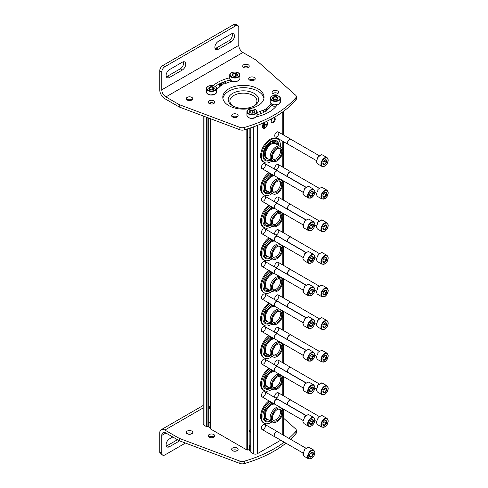 <?xml version="1.0" encoding="UTF-8"?>
<svg xmlns="http://www.w3.org/2000/svg" width="488" height="488" viewBox="0 0 488 488"><rect width="100%" height="100%" fill="white"/><g stroke="black" fill="none" stroke-linecap="round" stroke-linejoin="round"><path stroke-width="0.73" d="M220.436 83.369L220.619 83.472A0.726 0.421 0 0 0 221.644 83.472L223.736 82.265A1.092 0.628 0 0 1 224.925 82.13A1.092 0.628 0 0 1 225.596 82.71L225.596 83.485L225.596 82.71M216.989 89.316L216.611 89.316M215.696 86.736L215.696 86.76A0.726 0.421 0 0 0 215.696 86.736A0.726 0.421 0 0 0 215.482 86.437L215.306 86.333M203.185 115.985L203.185 424.035A2.904 1.677 0 0 0 204.033 425.225L206.375 426.573A0.726 0.421 0 0 0 207.077 426.683L208.919 426.268L208.913 421.98M210.334 118.663L210.334 428.562A0.726 0.421 0 0 0 210.31 428.671A0.726 0.421 0 0 0 210.523 428.97L246.824 449.93A0.726 0.421 0 0 0 247.526 450.034L249.368 449.625L249.368 445.337L249.368 449.625M250.789 127.826L250.789 451.918A0.726 0.421 0 0 0 250.765 452.028A0.726 0.421 0 0 0 250.972 452.321L253.315 453.675A2.904 1.677 0 0 0 257.42 453.675L280.771 440.194M264.685 122.305A3.63 2.098 120 0 0 262.404 126.569A3.63 2.098 120 0 0 263.154 128.228A3.63 2.098 120 0 0 266.784 126.136A3.63 2.098 120 0 0 266.784 121.939A3.63 2.098 120 0 0 265.728 121.817M273.182 122.714A2.904 1.677 -60 0 1 271.127 121.53A2.904 1.677 -60 0 1 273.182 117.974A2.904 1.677 -60 0 1 275.232 119.157A2.904 1.677 -60 0 1 273.182 122.714M263.428 201.074A2.904 1.677 -60 0 1 261.373 199.891A2.904 1.677 -60 0 1 263.428 196.335A2.904 1.677 -60 0 1 265.478 197.518A2.904 1.677 -60 0 1 263.428 201.074M263.428 233.679A2.904 1.677 -60 0 1 261.373 232.489A2.904 1.677 -60 0 1 263.428 228.933A2.904 1.677 -60 0 1 265.478 230.123A2.904 1.677 -60 0 1 263.428 233.679M263.428 266.277A2.904 1.677 -60 0 1 261.373 265.094A2.904 1.677 -60 0 1 263.428 261.537A2.904 1.677 -60 0 1 265.478 262.721A2.904 1.677 -60 0 1 263.428 266.277M263.428 298.876A2.904 1.677 -60 0 1 261.373 297.692A2.904 1.677 -60 0 1 263.428 294.136A2.904 1.677 -60 0 1 265.478 295.319A2.904 1.677 -60 0 1 263.428 298.876M263.428 331.48A2.904 1.677 -60 0 1 261.373 330.297A2.904 1.677 -60 0 1 263.428 326.74A2.904 1.677 -60 0 1 265.478 327.924A2.904 1.677 -60 0 1 263.428 331.48M263.428 364.079A2.904 1.677 -60 0 1 261.373 362.895A2.904 1.677 -60 0 1 263.428 359.339A2.904 1.677 -60 0 1 265.478 360.522A2.904 1.677 -60 0 1 263.428 364.079M263.428 396.683A2.904 1.677 -60 0 1 261.373 395.493A2.904 1.677 -60 0 1 263.428 391.937A2.904 1.677 -60 0 1 265.478 393.127A2.904 1.677 -60 0 1 263.428 396.683M263.428 429.281A2.904 1.677 -60 0 1 261.373 428.098A2.904 1.677 -60 0 1 263.428 424.542A2.904 1.677 -60 0 1 265.478 425.725A2.904 1.677 -60 0 1 263.428 429.281M263.428 168.476A2.904 1.677 -60 0 1 261.373 167.286A2.904 1.677 -60 0 1 263.428 163.73A2.904 1.677 -60 0 1 265.478 164.92A2.904 1.677 -60 0 1 263.428 168.476M276.775 169.421A2.904 1.677 -60 0 1 274.72 168.238A2.904 1.677 -60 0 1 276.775 164.682A2.904 1.677 -60 0 1 278.825 165.865A2.904 1.677 -60 0 1 276.775 169.421M276.775 202.026A2.904 1.677 -60 0 1 274.72 200.836A2.904 1.677 -60 0 1 276.775 197.28A2.904 1.677 -60 0 1 278.825 198.47A2.904 1.677 -60 0 1 276.775 202.026M276.775 234.624A2.904 1.677 -60 0 1 274.72 233.441A2.904 1.677 -60 0 1 276.775 229.885A2.904 1.677 -60 0 1 278.825 231.068A2.904 1.677 -60 0 1 276.775 234.624M276.775 267.229A2.904 1.677 -60 0 1 274.72 266.039A2.904 1.677 -60 0 1 276.775 262.483A2.904 1.677 -60 0 1 278.825 263.666A2.904 1.677 -60 0 1 276.775 267.229M276.775 299.827A2.904 1.677 -60 0 1 274.72 298.644A2.904 1.677 -60 0 1 276.775 295.087A2.904 1.677 -60 0 1 278.825 296.271A2.904 1.677 -60 0 1 276.775 299.827M276.775 332.426A2.904 1.677 -60 0 1 274.72 331.242A2.904 1.677 -60 0 1 276.775 327.686A2.904 1.677 -60 0 1 278.825 328.869A2.904 1.677 -60 0 1 276.775 332.426M276.775 365.03A2.904 1.677 -60 0 1 274.72 363.841A2.904 1.677 -60 0 1 276.775 360.284A2.904 1.677 -60 0 1 278.825 361.474A2.904 1.677 -60 0 1 276.775 365.03M276.775 397.629A2.904 1.677 -60 0 1 274.72 396.445A2.904 1.677 -60 0 1 276.775 392.889A2.904 1.677 -60 0 1 278.825 394.072A2.904 1.677 -60 0 1 276.775 397.629M276.775 136.823A2.904 1.677 -60 0 1 274.72 135.633A2.904 1.677 -60 0 1 276.775 132.077A2.904 1.677 -60 0 1 278.825 133.267A2.904 1.677 -60 0 1 276.775 136.823M272.511 105.554L272.511 104.963A0.726 0.421 0 0 0 272.304 105.255A0.726 0.421 0 0 0 272.511 105.554L273.542 106.146A0.726 0.421 0 0 0 274.567 106.146L274.744 106.042A2.647 1.531 0 0 0 276.428 105.927M272.511 104.963L272.694 105.658M272.633 104.554A2.647 1.531 0 0 0 272.694 104.859M254.163 93.385A15.213 8.784 180 0 1 254.163 105.811A15.213 8.784 180 0 1 232.648 105.811A15.213 8.784 180 0 1 232.654 93.385A15.213 8.784 180 0 1 254.163 93.385M233.282 106.152A13.524 7.808 180 0 1 229.885 100.973A13.524 7.808 180 0 1 238.229 93.763A13.524 7.808 180 0 1 252.973 95.453A13.524 7.808 180 0 1 256.932 100.973A13.524 7.808 180 0 1 253.534 106.152M272.975 118.102A2.355 1.36 -60 0 1 273.969 118.078A2.355 1.36 -60 0 1 274.329 119.969A2.355 1.36 -60 0 1 272.792 122.043A2.355 1.36 -60 0 1 271.615 122.159A2.355 1.36 -60 0 1 271.139 121.286M263.325 127.337L263.325 124.727M263.117 124.611L263.532 124.611M264.148 127.453L264.148 123.665M263.941 123.543L264.35 123.543M267.021 124.019L265.069 124.91L264.868 122.775L264.868 127.514L265.069 125.142L267.021 124.019M265.069 124.672L267.021 123.781M265.069 122.653L264.661 122.653L264.868 127.514M263.05 128.167A3.63 2.098 120 0 0 266.576 126.014A3.63 2.098 120 0 0 266.68 121.89M274.836 150.853A6.24 3.605 -60 0 1 272.963 154.092M279.081 148.254A6.24 3.605 -60 0 1 279.179 148.309A6.24 3.605 -60 0 1 280.136 153.311A6.24 3.605 -60 0 1 276.055 158.814A6.24 3.605 -60 0 1 272.932 159.125A6.24 3.605 -60 0 1 272.841 159.064M271.944 161.064A13.432 7.753 -60 0 1 270.925 161.717A13.432 7.753 -60 0 1 264.209 162.382L263.386 161.906A13.432 7.753 -60 0 1 263.386 146.4A13.432 7.753 -60 0 1 276.818 138.647L277.635 139.123A13.432 7.753 -60 0 1 280.362 146.479M264.209 162.382A13.432 7.753 -60 0 1 264.209 146.876A13.432 7.753 -60 0 1 277.635 139.123M270.517 160.241A11.346 6.551 -60 0 1 267.479 161.107A11.346 6.551 -60 0 1 265.246 147.474A11.346 6.551 -60 0 1 278.172 142.594L278.965 145.668M269.791 159.82A10.431 6.021 -60 0 1 264.258 158.252C261.043 153.58 268.43 140.782 274.085 141.233A10.431 6.021 -60 0 1 278.209 145.235M268.302 158.96A9.004 5.197 -60 0 1 266.424 148.151A9.004 5.197 -60 0 1 276.72 144.375M273.902 161.577L272.719 161.339A8.424 4.862 -60 0 1 271.846 161.01L267.125 158.283A8.424 4.862 -60 0 1 267.125 148.559A8.424 4.862 -60 0 1 275.543 143.698L280.264 146.424A8.424 4.862 -60 0 1 280.99 147.016L281.789 147.919A8.034 4.636 -60 0 1 282.101 154.489A8.034 4.636 -60 0 1 277.08 160.863A8.034 4.636 -60 0 1 273.902 161.577A8.034 4.636 -60 0 1 273.066 151.988A8.034 4.636 -60 0 1 281.789 147.919M271.846 161.01A8.424 4.862 -60 0 1 271.846 151.286A8.424 4.862 -60 0 1 280.264 146.424M277.08 159.722A6.631 3.831 -60 0 1 273.201 159.582A6.631 3.831 -60 0 1 273.768 152.39A6.631 3.831 -60 0 1 279.709 148.303A6.631 3.831 -60 0 1 281.564 153.305A6.631 3.831 -60 0 1 277.08 159.722M274.836 183.451A6.24 3.605 -60 0 1 272.963 186.691M279.081 180.859A6.24 3.605 -60 0 1 279.179 180.908A6.24 3.605 -60 0 1 280.136 185.91A6.24 3.605 -60 0 1 276.055 191.412A6.24 3.605 -60 0 1 272.932 191.723A6.24 3.605 -60 0 1 272.841 191.662M271.944 193.663A13.432 7.753 -60 0 1 270.925 194.316A13.432 7.753 -60 0 1 264.209 194.98L263.386 194.511A13.432 7.753 -60 0 1 261.123 184.482A13.432 7.753 -60 0 1 268.961 172.648M264.209 194.98A13.432 7.753 -60 0 1 261.946 184.958A13.432 7.753 -60 0 1 269.779 173.124M270.517 192.839A11.346 6.551 -60 0 1 267.479 193.712A11.346 6.551 -60 0 1 263.124 185.666A11.346 6.551 -60 0 1 271.188 173.935M269.791 192.424A10.431 6.021 -60 0 1 264.258 190.851L264.99 181.871L271.92 174.356M268.302 191.564A9.004 5.197 -60 0 1 265.069 183.842A9.004 5.197 -60 0 1 273.31 175.161M273.902 194.175A8.034 4.636 -60 0 1 273.066 184.592A8.034 4.636 -60 0 1 281.789 180.517A8.034 4.636 -60 0 1 282.101 187.087A8.034 4.636 -60 0 1 277.08 193.468A8.034 4.636 -60 0 1 273.902 194.175L272.719 193.937A8.424 4.862 -60 0 1 271.846 193.608L267.125 190.881A8.424 4.862 -60 0 1 266.765 181.817A8.424 4.862 -60 0 1 274.732 175.979M271.846 193.608A8.424 4.862 -60 0 1 271.596 184.33A8.424 4.862 -60 0 1 279.728 178.785M280.746 179.37A8.424 4.862 -60 0 1 280.99 179.614L281.789 180.517M277.08 192.327A6.631 3.831 -60 0 1 273.201 192.187A6.631 3.831 -60 0 1 273.768 184.995A6.631 3.831 -60 0 1 279.709 180.908A6.631 3.831 -60 0 1 281.564 185.91A6.631 3.831 -60 0 1 277.08 192.327M274.836 216.056A6.24 3.605 -60 0 1 272.963 219.295M279.081 213.457A6.24 3.605 -60 0 1 279.179 213.512A6.24 3.605 -60 0 1 280.136 218.514A6.24 3.605 -60 0 1 276.055 224.016A6.24 3.605 -60 0 1 272.932 224.321A6.24 3.605 -60 0 1 272.841 224.266M271.944 226.267A13.432 7.753 -60 0 1 270.925 226.92A13.432 7.753 -60 0 1 264.209 227.585L263.386 227.109A13.432 7.753 -60 0 1 261.123 217.081A13.432 7.753 -60 0 1 268.961 205.253M264.209 227.585A13.432 7.753 -60 0 1 261.946 217.556A13.432 7.753 -60 0 1 269.779 205.729M270.517 225.444A11.346 6.551 -60 0 1 267.479 226.31A11.346 6.551 -60 0 1 263.124 218.27A11.346 6.551 -60 0 1 271.188 206.54M269.791 225.023A10.431 6.021 -60 0 1 264.258 223.455L264.99 214.47L271.92 206.961M268.302 224.163A9.004 5.197 -60 0 1 265.069 216.44A9.004 5.197 -60 0 1 273.31 207.76M273.902 226.78A8.034 4.636 -60 0 1 273.066 217.191A8.034 4.636 -60 0 1 281.789 213.122A8.034 4.636 -60 0 1 282.101 219.685A8.034 4.636 -60 0 1 277.08 226.066A8.034 4.636 -60 0 1 273.902 226.78L272.719 226.536A8.424 4.862 -60 0 1 271.846 226.212L267.125 223.486A8.424 4.862 -60 0 1 266.765 214.421A8.424 4.862 -60 0 1 274.732 208.583M271.846 226.212A8.424 4.862 -60 0 1 271.596 216.934A8.424 4.862 -60 0 1 279.728 211.383M280.746 211.969A8.424 4.862 -60 0 1 280.99 212.219L281.789 213.122M277.08 224.925A6.631 3.831 -60 0 1 273.201 224.785A6.631 3.831 -60 0 1 273.768 217.593A6.631 3.831 -60 0 1 279.709 213.506A6.631 3.831 -60 0 1 281.564 218.508A6.631 3.831 -60 0 1 277.08 224.925M274.836 248.654A6.24 3.605 -60 0 1 272.963 251.893M279.081 246.056A6.24 3.605 -60 0 1 279.179 246.111A6.24 3.605 -60 0 1 280.136 251.113A6.24 3.605 -60 0 1 276.055 256.615A6.24 3.605 -60 0 1 272.932 256.926A6.24 3.605 -60 0 1 272.841 256.865M271.944 258.866A13.432 7.753 -60 0 1 270.925 259.518A13.432 7.753 -60 0 1 264.209 260.183L263.386 259.714A13.432 7.753 -60 0 1 261.123 249.685A13.432 7.753 -60 0 1 268.961 237.851M264.209 260.183A13.432 7.753 -60 0 1 261.946 250.155A13.432 7.753 -60 0 1 269.779 238.327M270.517 258.042A11.346 6.551 -60 0 1 267.479 258.914A11.346 6.551 -60 0 1 263.124 250.869A11.346 6.551 -60 0 1 271.188 239.138M269.791 257.621A10.431 6.021 -60 0 1 264.258 256.054L264.99 247.068L271.92 239.559M268.302 256.767A9.004 5.197 -60 0 1 265.069 249.045A9.004 5.197 -60 0 1 273.31 240.364M273.902 259.378A8.034 4.636 -60 0 1 273.066 249.795A8.034 4.636 -60 0 1 281.789 245.72A8.034 4.636 -60 0 1 282.101 252.29A8.034 4.636 -60 0 1 277.08 258.671A8.034 4.636 -60 0 1 273.902 259.378L272.719 259.14A8.424 4.862 -60 0 1 271.846 258.811L267.125 256.084A8.424 4.862 -60 0 1 266.765 247.019A8.424 4.862 -60 0 1 274.732 241.182M271.846 258.811A8.424 4.862 -60 0 1 271.596 249.533A8.424 4.862 -60 0 1 279.728 243.988M280.746 244.573A8.424 4.862 -60 0 1 280.99 244.817L281.789 245.72M277.08 257.524A6.631 3.831 -60 0 1 273.201 257.389A6.631 3.831 -60 0 1 273.768 250.198A6.631 3.831 -60 0 1 279.709 246.111A6.631 3.831 -60 0 1 281.564 251.106A6.631 3.831 -60 0 1 277.08 257.524M274.836 281.253A6.24 3.605 -60 0 1 272.963 284.492M279.081 278.66A6.24 3.605 -60 0 1 279.179 278.715A6.24 3.605 -60 0 1 280.136 283.717A6.24 3.605 -60 0 1 276.055 289.219A6.24 3.605 -60 0 1 272.932 289.524A6.24 3.605 -60 0 1 272.841 289.469M271.944 291.464A13.432 7.753 -60 0 1 270.925 292.123A13.432 7.753 -60 0 1 264.209 292.788L263.386 292.312A13.432 7.753 -60 0 1 261.123 282.284A13.432 7.753 -60 0 1 268.961 270.456M264.209 292.788A13.432 7.753 -60 0 1 261.946 282.759A13.432 7.753 -60 0 1 269.779 270.925M270.517 290.647A11.346 6.551 -60 0 1 267.479 291.513A11.346 6.551 -60 0 1 263.124 283.473A11.346 6.551 -60 0 1 271.188 271.743M269.791 290.226A10.431 6.021 -60 0 1 264.258 288.652L264.99 279.673L271.92 272.164M268.302 289.366A9.004 5.197 -60 0 1 265.069 281.643A9.004 5.197 -60 0 1 273.31 272.963M273.902 291.983A8.034 4.636 -60 0 1 273.066 282.393A8.034 4.636 -60 0 1 281.789 278.319A8.034 4.636 -60 0 1 282.101 284.888A8.034 4.636 -60 0 1 277.08 291.269A8.034 4.636 -60 0 1 273.902 291.983L272.719 291.739A8.424 4.862 -60 0 1 271.846 291.409L267.125 288.683A8.424 4.862 -60 0 1 266.765 279.624A8.424 4.862 -60 0 1 274.732 273.786M271.846 291.409A8.424 4.862 -60 0 1 271.596 282.131A8.424 4.862 -60 0 1 279.728 276.586M280.746 277.172A8.424 4.862 -60 0 1 280.99 277.416L281.789 278.319M277.08 290.128A6.631 3.831 -60 0 1 273.201 289.988A6.631 3.831 -60 0 1 273.768 282.796A6.631 3.831 -60 0 1 279.709 278.709A6.631 3.831 -60 0 1 281.564 283.711A6.631 3.831 -60 0 1 277.08 290.128M274.836 313.857A6.24 3.605 -60 0 1 272.963 317.096M279.081 311.259A6.24 3.605 -60 0 1 279.179 311.314A6.24 3.605 -60 0 1 280.136 316.315A6.24 3.605 -60 0 1 276.055 321.818A6.24 3.605 -60 0 1 272.932 322.129A6.24 3.605 -60 0 1 272.841 322.068M271.944 324.069A13.432 7.753 -60 0 1 270.925 324.721A13.432 7.753 -60 0 1 264.209 325.386L263.386 324.91A13.432 7.753 -60 0 1 261.123 314.888A13.432 7.753 -60 0 1 268.961 303.054M264.209 325.386A13.432 7.753 -60 0 1 261.946 315.358A13.432 7.753 -60 0 1 269.779 303.53M270.517 323.245A11.346 6.551 -60 0 1 267.479 324.111A11.346 6.551 -60 0 1 263.124 316.071A11.346 6.551 -60 0 1 271.188 304.341M269.791 322.824A10.431 6.021 -60 0 1 264.258 321.256L264.99 312.271L271.92 304.762M268.302 321.97A9.004 5.197 -60 0 1 265.069 314.248A9.004 5.197 -60 0 1 273.31 305.567M273.902 324.581A8.034 4.636 -60 0 1 273.066 314.992A8.034 4.636 -60 0 1 281.789 310.923A8.034 4.636 -60 0 1 282.101 317.493A8.034 4.636 -60 0 1 277.08 323.873A8.034 4.636 -60 0 1 273.902 324.581L272.719 324.343A8.424 4.862 -60 0 1 271.846 324.014L267.125 321.287A8.424 4.862 -60 0 1 266.765 312.222A8.424 4.862 -60 0 1 274.732 306.385M271.846 324.014A8.424 4.862 -60 0 1 271.596 314.736A8.424 4.862 -60 0 1 279.728 309.185M280.746 309.776A8.424 4.862 -60 0 1 280.99 310.02L281.789 310.923M277.08 322.727A6.631 3.831 -60 0 1 273.201 322.592A6.631 3.831 -60 0 1 273.768 315.4A6.631 3.831 -60 0 1 279.709 311.307A6.631 3.831 -60 0 1 281.564 316.309A6.631 3.831 -60 0 1 277.08 322.727M274.836 346.456A6.24 3.605 -60 0 1 272.963 349.695M279.081 343.863A6.24 3.605 -60 0 1 279.179 343.912A6.24 3.605 -60 0 1 280.136 348.92A6.24 3.605 -60 0 1 276.055 354.416A6.24 3.605 -60 0 1 272.932 354.727A6.24 3.605 -60 0 1 272.841 354.672M271.944 356.667A13.432 7.753 -60 0 1 270.925 357.326A13.432 7.753 -60 0 1 264.209 357.991L263.386 357.515A13.432 7.753 -60 0 1 261.123 347.486A13.432 7.753 -60 0 1 268.961 335.652M264.209 357.991A13.432 7.753 -60 0 1 261.946 347.962A13.432 7.753 -60 0 1 269.779 336.128M270.517 355.844A11.346 6.551 -60 0 1 267.479 356.716A11.346 6.551 -60 0 1 263.124 348.67A11.346 6.551 -60 0 1 271.188 336.94M269.791 355.429A10.431 6.021 -60 0 1 264.258 353.855L264.99 344.876L271.92 337.367M268.302 354.569A9.004 5.197 -60 0 1 265.069 346.846A9.004 5.197 -60 0 1 273.31 338.166M273.902 357.185A8.034 4.636 -60 0 1 273.066 347.596A8.034 4.636 -60 0 1 281.789 343.522A8.034 4.636 -60 0 1 282.101 350.091A8.034 4.636 -60 0 1 277.08 356.472A8.034 4.636 -60 0 1 273.902 357.185L272.719 356.941A8.424 4.862 -60 0 1 271.846 356.612L267.125 353.885A8.424 4.862 -60 0 1 266.765 344.821A8.424 4.862 -60 0 1 274.732 338.983M271.846 356.612A8.424 4.862 -60 0 1 271.596 347.334A8.424 4.862 -60 0 1 279.728 341.789M280.746 342.375A8.424 4.862 -60 0 1 280.99 342.619L281.789 343.522M277.08 355.331A6.631 3.831 -60 0 1 273.201 355.191A6.631 3.831 -60 0 1 273.768 347.999A6.631 3.831 -60 0 1 279.709 343.912A6.631 3.831 -60 0 1 281.564 348.914A6.631 3.831 -60 0 1 277.08 355.331M274.836 379.06A6.24 3.605 -60 0 1 272.963 382.299M279.081 376.462A6.24 3.605 -60 0 1 279.179 376.516A6.24 3.605 -60 0 1 280.136 381.518A6.24 3.605 -60 0 1 276.055 387.021A6.24 3.605 -60 0 1 272.932 387.332A6.24 3.605 -60 0 1 272.841 387.271M271.944 389.272A13.432 7.753 -60 0 1 270.925 389.924A13.432 7.753 -60 0 1 264.209 390.589L263.386 390.113A13.432 7.753 -60 0 1 261.123 380.085A13.432 7.753 -60 0 1 268.961 368.257M264.209 390.589A13.432 7.753 -60 0 1 261.946 380.561A13.432 7.753 -60 0 1 269.779 368.733M270.517 388.448A11.346 6.551 -60 0 1 267.479 389.314A11.346 6.551 -60 0 1 263.124 381.274A11.346 6.551 -60 0 1 271.188 369.544M269.791 388.027A10.431 6.021 -60 0 1 264.258 386.459L264.99 377.474L271.92 369.965M268.302 387.167A9.004 5.197 -60 0 1 265.069 379.444A9.004 5.197 -60 0 1 273.31 370.764M273.902 389.784A8.034 4.636 -60 0 1 273.066 380.195A8.034 4.636 -60 0 1 281.789 376.126A8.034 4.636 -60 0 1 282.101 382.696A8.034 4.636 -60 0 1 277.08 389.07A8.034 4.636 -60 0 1 273.902 389.784L272.719 389.546A8.424 4.862 -60 0 1 271.846 389.217L267.125 386.49A8.424 4.862 -60 0 1 266.765 377.425A8.424 4.862 -60 0 1 274.732 371.588M271.846 389.217A8.424 4.862 -60 0 1 271.596 379.939A8.424 4.862 -60 0 1 279.728 374.387M280.746 374.973A8.424 4.862 -60 0 1 280.99 375.223L281.789 376.126M277.08 387.93A6.631 3.831 -60 0 1 273.201 387.789A6.631 3.831 -60 0 1 273.768 380.597A6.631 3.831 -60 0 1 279.709 376.51A6.631 3.831 -60 0 1 281.564 381.512A6.631 3.831 -60 0 1 277.08 387.93M274.836 411.659A6.24 3.605 -60 0 1 272.963 414.898M279.081 409.066A6.24 3.605 -60 0 1 279.179 409.115A6.24 3.605 -60 0 1 280.136 414.117A6.24 3.605 -60 0 1 276.055 419.619A6.24 3.605 -60 0 1 272.932 419.93A6.24 3.605 -60 0 1 272.841 419.869M271.944 421.87A13.432 7.753 -60 0 1 270.925 422.523A13.432 7.753 -60 0 1 264.209 423.188L263.386 422.718A13.432 7.753 -60 0 1 261.123 412.689A13.432 7.753 -60 0 1 268.961 400.855M264.209 423.188A13.432 7.753 -60 0 1 261.946 413.165A13.432 7.753 -60 0 1 269.779 401.331M270.517 421.046A11.346 6.551 -60 0 1 267.479 421.919A11.346 6.551 -60 0 1 263.124 413.873A11.346 6.551 -60 0 1 271.188 402.142M269.791 420.632A10.431 6.021 -60 0 1 264.258 419.058L264.99 410.079L271.92 402.563M268.302 419.772A9.004 5.197 -60 0 1 265.069 412.049A9.004 5.197 -60 0 1 273.31 403.369M273.902 422.382A8.034 4.636 -60 0 1 273.066 412.799A8.034 4.636 -60 0 1 281.789 408.724A8.034 4.636 -60 0 1 282.101 415.294A8.034 4.636 -60 0 1 277.08 421.675A8.034 4.636 -60 0 1 273.902 422.382L272.719 422.144A8.424 4.862 -60 0 1 271.846 421.815L267.125 419.088A8.424 4.862 -60 0 1 266.765 410.024A8.424 4.862 -60 0 1 274.732 404.186M271.846 421.815A8.424 4.862 -60 0 1 271.596 412.537A8.424 4.862 -60 0 1 279.728 406.992M280.746 407.578A8.424 4.862 -60 0 1 280.99 407.822L281.789 408.724M277.08 420.534A6.631 3.831 -60 0 1 273.201 420.394A6.631 3.831 -60 0 1 273.768 413.202A6.631 3.831 -60 0 1 279.709 409.115A6.631 3.831 -60 0 1 281.564 414.117A6.631 3.831 -60 0 1 277.08 420.534M322.025 166.445L317.761 163.986A5.081 2.934 -60 0 1 316.749 162.217L316.334 161.979A5.081 2.934 120 0 1 316.334 160.82L316.749 161.058A5.081 2.934 -60 0 1 318.091 157.594L317.682 157.356A5.081 2.934 120 0 1 318.548 156.276L318.963 156.508A5.081 2.934 -60 0 1 321.647 154.958L321.238 154.72A5.081 2.934 120 0 1 322.11 154.8L322.519 155.038A5.081 2.934 -60 0 1 322.849 155.184L327.106 157.642A5.081 2.934 -60 0 0 322.025 160.576A5.081 2.934 -60 0 0 322.025 166.445L325.234 165.889L327.228 163.608L328.265 160.119L327.106 157.642M326.746 161.077A2.721 1.574 -60 0 1 324.825 164.413A2.721 1.574 -60 0 1 322.897 163.303A2.721 1.574 -60 0 1 323.154 162.04A2.721 1.574 -60 0 1 325.319 159.759A2.721 1.574 -60 0 1 326.746 161.077M323.135 164.023L324.673 164.157L326.216 162.242L326.216 160.192L324.673 160.052M323.892 160.784A2.178 1.257 -60 0 1 323.263 161.943L324.032 160.619M326.216 162.242L324.032 160.985M324.673 164.157L322.916 163.144M316.334 160.82A1.934 1.116 120 0 0 316.81 160.631M321.165 155.056A1.934 1.116 120 0 0 321.238 154.72M288.414 144.442A2.904 1.677 -60 0 1 288.054 144.314A2.904 1.677 -60 0 1 288.054 140.965A2.904 1.677 -60 0 1 290.958 139.287A2.904 1.677 -60 0 1 291.244 139.537M316.627 160.729L288.176 144.302A2.83 1.635 -60 0 1 288.176 141.032A2.83 1.635 -60 0 1 291.007 139.397L319.61 155.91M322.025 199.043L317.761 196.585A5.081 2.934 -60 0 1 316.749 194.816L316.334 194.584A5.081 2.934 120 0 1 316.334 193.419L316.749 193.657A5.081 2.934 -60 0 1 318.091 190.192L317.682 189.96A5.081 2.934 120 0 1 318.548 188.874L318.963 189.112A5.081 2.934 -60 0 1 321.647 187.563L321.238 187.325A5.081 2.934 120 0 1 322.11 187.398L322.519 187.636A5.081 2.934 -60 0 1 322.849 187.782L327.106 190.241A5.081 2.934 -60 0 0 322.025 193.175A5.081 2.934 -60 0 0 322.025 199.043L325.234 198.488L327.228 196.213L328.265 192.717L327.106 190.241M326.746 193.681A2.721 1.574 -60 0 1 324.825 197.012A2.721 1.574 -60 0 1 322.897 195.901A2.721 1.574 -60 0 1 323.154 194.645A2.721 1.574 -60 0 1 325.319 192.357A2.721 1.574 -60 0 1 326.746 193.681M323.135 196.621L324.673 196.762L326.216 194.846L326.216 192.791L324.673 192.656M323.892 193.388A2.178 1.257 -60 0 1 323.263 194.541L324.032 193.224M326.216 194.846L324.032 193.584M324.673 196.762L322.916 195.743M316.334 193.419A1.934 1.116 120 0 0 316.81 193.23M321.165 187.66A1.934 1.116 120 0 0 321.238 187.325M288.414 177.04A2.904 1.677 -60 0 1 288.054 176.918A2.904 1.677 -60 0 1 288.054 173.563A2.904 1.677 -60 0 1 290.958 171.886A2.904 1.677 -60 0 1 291.244 172.136M306.427 187.441L288.176 176.906A2.83 1.635 -60 0 1 288.176 173.636A2.83 1.635 -60 0 1 291.007 172.002L319.61 188.514M322.025 231.648L317.761 229.183A5.081 2.934 -60 0 1 316.749 227.42L316.334 227.182A5.081 2.934 120 0 1 316.334 226.023L316.749 226.261A5.081 2.934 -60 0 1 318.091 222.796L317.682 222.559A5.081 2.934 120 0 1 318.548 221.473L318.963 221.711A5.081 2.934 -60 0 1 321.647 220.161L321.238 219.923A5.081 2.934 120 0 1 322.11 220.003L322.519 220.24A5.081 2.934 -60 0 1 322.849 220.387L327.106 222.845A5.081 2.934 -60 0 0 322.025 225.779A5.081 2.934 -60 0 0 322.025 231.648L325.234 231.092L327.228 228.811L328.265 225.316L327.106 222.845M326.746 226.279A2.721 1.574 -60 0 1 324.825 229.616A2.721 1.574 -60 0 1 322.897 228.506A2.721 1.574 -60 0 1 323.154 227.243A2.721 1.574 -60 0 1 325.319 224.956A2.721 1.574 -60 0 1 326.746 226.279M323.135 229.226L324.673 229.36L326.216 227.445L326.216 225.395L324.673 225.255M323.892 225.987A2.178 1.257 -60 0 1 323.263 227.146L324.032 225.822M326.216 227.445L324.032 226.182M324.673 229.36L322.916 228.347M316.334 226.023A1.934 1.116 120 0 0 316.81 225.834M321.165 220.259A1.934 1.116 120 0 0 321.238 219.923M288.414 209.639A2.904 1.677 -60 0 1 288.054 209.517A2.904 1.677 -60 0 1 288.054 206.162A2.904 1.677 -60 0 1 290.958 204.49A2.904 1.677 -60 0 1 291.244 204.734M306.427 220.039L288.176 209.504A2.83 1.635 -60 0 1 288.176 206.235A2.83 1.635 -60 0 1 291.007 204.6L319.61 221.113M322.025 264.246L317.761 261.788A5.081 2.934 -60 0 1 316.749 260.019L316.334 259.781A5.081 2.934 120 0 1 316.334 258.622L316.749 258.86A5.081 2.934 -60 0 1 318.091 255.395L317.682 255.157A5.081 2.934 120 0 1 318.548 254.077L318.963 254.315A5.081 2.934 -60 0 1 321.647 252.76L321.238 252.528A5.081 2.934 120 0 1 322.11 252.601L322.519 252.839A5.081 2.934 -60 0 1 322.849 252.985L327.106 255.444A5.081 2.934 -60 0 0 322.025 258.378A5.081 2.934 -60 0 0 322.025 264.246L325.234 263.691L327.228 261.416L328.265 257.92L327.106 255.444M326.746 258.884A2.721 1.574 -60 0 1 324.825 262.215A2.721 1.574 -60 0 1 322.897 261.104A2.721 1.574 -60 0 1 323.154 259.848A2.721 1.574 -60 0 1 325.319 257.56A2.721 1.574 -60 0 1 326.746 258.884M323.135 261.824L324.673 261.964L326.216 260.049L326.216 257.993L324.673 257.853M323.892 258.591A2.178 1.257 -60 0 1 323.263 259.744L324.032 258.426M326.216 260.049L324.032 258.786M324.673 261.964L322.916 260.946M316.334 258.622A1.934 1.116 120 0 0 316.81 258.433M321.165 252.863A1.934 1.116 120 0 0 321.238 252.528M288.414 242.243A2.904 1.677 -60 0 1 288.054 242.121A2.904 1.677 -60 0 1 288.054 238.766A2.904 1.677 -60 0 1 290.958 237.089A2.904 1.677 -60 0 1 291.244 237.339M306.427 252.644L288.176 242.109A2.83 1.635 -60 0 1 288.176 238.839A2.83 1.635 -60 0 1 291.007 237.205L319.61 253.717M322.025 296.85L317.761 294.386A5.081 2.934 -60 0 1 316.749 292.623L316.334 292.385A5.081 2.934 120 0 1 316.334 291.226L316.749 291.458A5.081 2.934 -60 0 1 318.091 287.999L317.682 287.761A5.081 2.934 120 0 1 318.548 286.676L318.963 286.913A5.081 2.934 -60 0 1 321.647 285.364L321.238 285.126A5.081 2.934 120 0 1 322.11 285.206L322.519 285.443A5.081 2.934 -60 0 1 322.849 285.584L327.106 288.048A5.081 2.934 -60 0 0 322.025 290.982A5.081 2.934 -60 0 0 322.025 296.85L325.234 296.295L327.228 294.014L328.265 290.519L327.106 288.048M326.746 291.482A2.721 1.574 -60 0 1 324.825 294.819A2.721 1.574 -60 0 1 322.897 293.709A2.721 1.574 -60 0 1 323.154 292.446A2.721 1.574 -60 0 1 325.319 290.159A2.721 1.574 -60 0 1 326.746 291.482M323.135 294.429L324.673 294.563L326.216 292.647L326.216 290.592L324.673 290.458M323.892 291.19A2.178 1.257 -60 0 1 323.263 292.342L324.032 291.025M326.216 292.647L324.032 291.385M324.673 294.563L322.916 293.55M316.334 291.226A1.934 1.116 120 0 0 316.81 291.037M321.165 285.462A1.934 1.116 120 0 0 321.238 285.126M288.414 274.842A2.904 1.677 -60 0 1 288.054 274.72A2.904 1.677 -60 0 1 288.054 271.365A2.904 1.677 -60 0 1 290.958 269.687A2.904 1.677 -60 0 1 291.244 269.937M306.427 285.242L288.176 274.707A2.83 1.635 -60 0 1 288.176 271.438A2.83 1.635 -60 0 1 291.007 269.803L319.61 286.316M322.025 329.449L317.761 326.99A5.081 2.934 -60 0 1 316.749 325.221L316.334 324.984A5.081 2.934 120 0 1 316.334 323.825L316.749 324.062A5.081 2.934 -60 0 1 318.091 320.598L317.682 320.36A5.081 2.934 120 0 1 318.548 319.28L318.963 319.518A5.081 2.934 -60 0 1 321.647 317.962L321.238 317.725A5.081 2.934 120 0 1 322.11 317.804L322.519 318.042A5.081 2.934 -60 0 1 322.849 318.188L327.106 320.647A5.081 2.934 -60 0 0 322.025 323.581A5.081 2.934 -60 0 0 322.025 329.449L325.234 328.894L327.228 326.612L328.265 323.123L327.106 320.647M326.746 324.087A2.721 1.574 -60 0 1 324.825 327.418A2.721 1.574 -60 0 1 322.897 326.307A2.721 1.574 -60 0 1 323.154 325.045A2.721 1.574 -60 0 1 325.319 322.763A2.721 1.574 -60 0 1 326.746 324.087M323.135 327.027L324.673 327.167L326.216 325.246L326.216 323.196L324.673 323.056M323.892 323.788A2.178 1.257 -60 0 1 323.263 324.947L324.032 323.623M326.216 325.246L324.032 323.989M324.673 327.167L322.916 326.149M316.334 323.825A1.934 1.116 120 0 0 316.81 323.635M321.165 318.066A1.934 1.116 120 0 0 321.238 317.725M288.414 307.446A2.904 1.677 -60 0 1 288.054 307.318A2.904 1.677 -60 0 1 288.054 303.969A2.904 1.677 -60 0 1 290.958 302.292A2.904 1.677 -60 0 1 291.244 302.542M306.427 317.847L288.176 307.312A2.83 1.635 -60 0 1 288.176 304.042A2.83 1.635 -60 0 1 291.007 302.407L319.61 318.92M322.025 362.047L317.761 359.589A5.081 2.934 -60 0 1 316.749 357.826L316.334 357.588A5.081 2.934 120 0 1 316.334 356.423L316.749 356.661A5.081 2.934 -60 0 1 318.091 353.202L317.682 352.964A5.081 2.934 120 0 1 318.548 351.879L318.963 352.116A5.081 2.934 -60 0 1 321.647 350.567L321.238 350.329A5.081 2.934 120 0 1 322.11 350.408L322.519 350.64A5.081 2.934 -60 0 1 322.849 350.787L327.106 353.245A5.081 2.934 -60 0 0 322.025 356.179A5.081 2.934 -60 0 0 322.025 362.047L325.234 361.498L327.228 359.217L328.265 355.721L327.106 353.245M326.746 356.685A2.721 1.574 -60 0 1 324.825 360.022A2.721 1.574 -60 0 1 322.897 358.906A2.721 1.574 -60 0 1 323.154 357.649A2.721 1.574 -60 0 1 325.319 355.362A2.721 1.574 -60 0 1 326.746 356.685M323.135 359.625L324.673 359.766L326.216 357.85L326.216 355.795L324.673 355.66M323.892 356.392A2.178 1.257 -60 0 1 323.263 357.545L324.032 356.228M326.216 357.85L324.032 356.588M324.673 359.766L322.916 358.747M316.334 356.423A1.934 1.116 120 0 0 316.81 356.24M321.165 350.665A1.934 1.116 120 0 0 321.238 350.329M288.414 340.045A2.904 1.677 -60 0 1 288.054 339.923A2.904 1.677 -60 0 1 288.054 336.567A2.904 1.677 -60 0 1 290.958 334.89A2.904 1.677 -60 0 1 291.244 335.14M306.427 350.445L288.176 339.91A2.83 1.635 -60 0 1 288.176 336.641A2.83 1.635 -60 0 1 291.007 335.006L319.61 351.519M322.025 394.652L317.761 392.193A5.081 2.934 -60 0 1 316.749 390.424L316.334 390.186A5.081 2.934 120 0 1 316.334 389.027L316.749 389.265A5.081 2.934 -60 0 1 318.091 385.801L317.682 385.563A5.081 2.934 120 0 1 318.548 384.483L318.963 384.715A5.081 2.934 -60 0 1 321.647 383.165L321.238 382.928A5.081 2.934 120 0 1 322.11 383.007L322.519 383.245A5.081 2.934 -60 0 1 322.849 383.391L327.106 385.849A5.081 2.934 -60 0 0 322.025 388.784A5.081 2.934 -60 0 0 322.025 394.652L325.234 394.097L327.228 391.815L328.265 388.326L327.106 385.849M326.746 389.284A2.721 1.574 -60 0 1 324.825 392.62A2.721 1.574 -60 0 1 322.897 391.51A2.721 1.574 -60 0 1 323.154 390.248A2.721 1.574 -60 0 1 325.319 387.966A2.721 1.574 -60 0 1 326.746 389.284M323.135 392.23L324.673 392.364L326.216 390.449L326.216 388.399L324.673 388.259M323.892 388.991A2.178 1.257 -60 0 1 323.263 390.15L324.032 388.826M326.216 390.449L324.032 389.192M324.673 392.364L322.916 391.352M316.334 389.027A1.934 1.116 120 0 0 316.81 388.838M321.165 383.263A1.934 1.116 120 0 0 321.238 382.928M288.414 372.649A2.904 1.677 -60 0 1 288.054 372.521A2.904 1.677 -60 0 1 288.054 369.172A2.904 1.677 -60 0 1 290.958 367.495A2.904 1.677 -60 0 1 291.244 367.745M306.427 383.043L288.176 372.509A2.83 1.635 -60 0 1 288.176 369.239A2.83 1.635 -60 0 1 291.007 367.604L319.61 384.117M322.025 427.25L317.761 424.792A5.081 2.934 -60 0 1 316.749 423.023L316.334 422.791A5.081 2.934 120 0 1 316.334 421.626L316.749 421.864A5.081 2.934 -60 0 1 318.091 418.399L317.682 418.167A5.081 2.934 120 0 1 318.548 417.081L318.963 417.319A5.081 2.934 -60 0 1 321.647 415.77L321.238 415.532A5.081 2.934 120 0 1 322.11 415.605L322.519 415.843A5.081 2.934 -60 0 1 322.849 415.99L327.106 418.448A5.081 2.934 -60 0 0 322.025 421.382A5.081 2.934 -60 0 0 322.025 427.25L325.234 426.695L327.228 424.42L328.265 420.924L327.106 418.448M326.746 421.888A2.721 1.574 -60 0 1 324.825 425.225A2.721 1.574 -60 0 1 322.897 424.109A2.721 1.574 -60 0 1 323.154 422.852A2.721 1.574 -60 0 1 325.319 420.565A2.721 1.574 -60 0 1 326.746 421.888M323.135 424.828L324.673 424.969L326.216 423.053L326.216 420.998L324.673 420.863M323.892 421.595A2.178 1.257 -60 0 1 323.263 422.748L324.032 421.431M326.216 423.053L324.032 421.791M324.673 424.969L322.916 423.95M316.334 421.626A1.934 1.116 120 0 0 316.81 421.437M321.165 415.868A1.934 1.116 120 0 0 321.238 415.532M288.414 405.247A2.904 1.677 -60 0 1 288.054 405.125A2.904 1.677 -60 0 1 288.054 401.77A2.904 1.677 -60 0 1 290.958 400.093A2.904 1.677 -60 0 1 291.244 400.343M306.427 415.648L288.176 405.113A2.83 1.635 -60 0 1 288.176 401.844A2.83 1.635 -60 0 1 291.007 400.209L319.61 416.721M308.678 198.097L304.414 195.639A5.081 2.934 -60 0 1 303.402 193.87L302.987 193.632A5.081 2.934 120 0 1 302.987 192.473L303.402 192.711A5.081 2.934 -60 0 1 304.744 189.246L304.335 189.008A5.081 2.934 120 0 1 305.201 187.929L305.616 188.161A5.081 2.934 -60 0 1 308.3 186.611L307.891 186.373A5.081 2.934 120 0 1 308.764 186.453L309.172 186.691A5.081 2.934 -60 0 1 309.502 186.837L313.76 189.295A5.081 2.934 -60 0 0 308.678 192.229A5.081 2.934 -60 0 0 308.678 198.097L311.887 197.542L313.882 195.261L314.919 191.772L313.76 189.295M313.4 192.73A2.721 1.574 -60 0 1 311.478 196.066A2.721 1.574 -60 0 1 309.551 194.956A2.721 1.574 -60 0 1 309.807 193.693A2.721 1.574 -60 0 1 311.972 191.406A2.721 1.574 -60 0 1 313.4 192.73M309.788 195.676L311.326 195.81L312.869 193.895L312.869 191.845L311.326 191.705M310.545 192.437A2.178 1.257 -60 0 1 309.917 193.596L310.685 192.272M312.869 193.895L310.685 192.638M311.326 195.81L309.569 194.797M302.987 192.473A1.934 1.116 120 0 0 303.463 192.284M307.818 186.709A1.934 1.116 120 0 0 307.891 186.373M275.067 176.089A2.904 1.677 -60 0 1 274.707 175.967A2.904 1.677 -60 0 1 274.707 172.618A2.904 1.677 -60 0 1 277.611 170.94A2.904 1.677 -60 0 1 277.898 171.19M303.28 192.382L274.829 175.954A2.83 1.635 -60 0 1 274.829 172.685A2.83 1.635 -60 0 1 277.666 171.05L306.263 187.563M308.678 230.696L304.414 228.238A5.081 2.934 -60 0 1 303.402 226.469L302.987 226.231A5.081 2.934 120 0 1 302.987 225.072L303.402 225.31A5.081 2.934 -60 0 1 304.744 221.845L304.335 221.607A5.081 2.934 120 0 1 305.201 220.527L305.616 220.765A5.081 2.934 -60 0 1 308.3 219.21L307.891 218.978A5.081 2.934 120 0 1 308.764 219.051L309.172 219.289A5.081 2.934 -60 0 1 309.502 219.435L313.76 221.894A5.081 2.934 -60 0 0 308.678 224.828A5.081 2.934 -60 0 0 308.678 230.696L311.887 230.141L313.882 227.865L314.919 224.37L313.76 221.894M313.4 225.334A2.721 1.574 -60 0 1 311.478 228.665A2.721 1.574 -60 0 1 309.551 227.554A2.721 1.574 -60 0 1 309.807 226.298A2.721 1.574 -60 0 1 311.972 224.01A2.721 1.574 -60 0 1 313.4 225.334M309.788 228.274L311.326 228.414L312.869 226.499L312.869 224.443L311.326 224.309M310.545 225.041A2.178 1.257 -60 0 1 309.917 226.194L310.685 224.876M312.869 226.499L310.685 225.236M311.326 228.414L309.569 227.396M302.987 225.072A1.934 1.116 120 0 0 303.463 224.883M307.818 219.313A1.934 1.116 120 0 0 307.891 218.978M275.067 208.693A2.904 1.677 -60 0 1 274.707 208.571A2.904 1.677 -60 0 1 274.707 205.216A2.904 1.677 -60 0 1 277.611 203.539A2.904 1.677 -60 0 1 277.898 203.789M303.28 224.98L274.829 208.559A2.83 1.635 -60 0 1 274.829 205.289A2.83 1.635 -60 0 1 277.666 203.655L306.263 220.167M308.678 263.3L304.414 260.836A5.081 2.934 -60 0 1 303.402 259.073L302.987 258.835A5.081 2.934 120 0 1 302.987 257.676L303.402 257.914A5.081 2.934 -60 0 1 304.744 254.449L304.335 254.211A5.081 2.934 120 0 1 305.201 253.126L305.616 253.364A5.081 2.934 -60 0 1 308.3 251.814L307.891 251.576A5.081 2.934 120 0 1 308.764 251.655L309.172 251.893A5.081 2.934 -60 0 1 309.502 252.034L313.76 254.498A5.081 2.934 -60 0 0 308.678 257.432A5.081 2.934 -60 0 0 308.678 263.3L311.887 262.745L313.882 260.464L314.919 256.969L313.76 254.498M313.4 257.932A2.721 1.574 -60 0 1 311.478 261.269A2.721 1.574 -60 0 1 309.551 260.159A2.721 1.574 -60 0 1 309.807 258.896A2.721 1.574 -60 0 1 311.972 256.609A2.721 1.574 -60 0 1 313.4 257.932M309.788 260.879L311.326 261.013L312.869 259.097L312.869 257.048L311.326 256.908M310.545 257.64A2.178 1.257 -60 0 1 309.917 258.793L310.685 257.475M312.869 259.097L310.685 257.835M311.326 261.013L309.569 260M302.987 257.676A1.934 1.116 120 0 0 303.463 257.487M307.818 251.912A1.934 1.116 120 0 0 307.891 251.576M275.067 241.292A2.904 1.677 -60 0 1 274.707 241.17A2.904 1.677 -60 0 1 274.707 237.815A2.904 1.677 -60 0 1 277.611 236.143A2.904 1.677 -60 0 1 277.898 236.387M303.28 257.585L274.829 241.157A2.83 1.635 -60 0 1 274.829 237.888A2.83 1.635 -60 0 1 277.666 236.253L306.263 252.766M308.678 295.899L304.414 293.44A5.081 2.934 -60 0 1 303.402 291.671L302.987 291.434A5.081 2.934 120 0 1 302.987 290.275L303.402 290.512A5.081 2.934 -60 0 1 304.744 287.048L304.335 286.81A5.081 2.934 120 0 1 305.201 285.73L305.616 285.968A5.081 2.934 -60 0 1 308.3 284.412L307.891 284.175A5.081 2.934 120 0 1 308.764 284.254L309.172 284.492A5.081 2.934 -60 0 1 309.502 284.638L313.76 287.096A5.081 2.934 -60 0 0 308.678 290.031A5.081 2.934 -60 0 0 308.678 295.899L311.887 295.344L313.882 293.068L314.919 289.573L313.76 287.096M313.4 290.537A2.721 1.574 -60 0 1 311.478 293.868A2.721 1.574 -60 0 1 309.551 292.757A2.721 1.574 -60 0 1 309.807 291.495A2.721 1.574 -60 0 1 311.972 289.213A2.721 1.574 -60 0 1 313.4 290.537M309.788 293.477L311.326 293.617L312.869 291.702L312.869 289.646L311.326 289.506M310.545 290.238A2.178 1.257 -60 0 1 309.917 291.397L310.685 290.073M312.869 291.702L310.685 290.439M311.326 293.617L309.569 292.599M302.987 290.275A1.934 1.116 120 0 0 303.463 290.086M307.818 284.516A1.934 1.116 120 0 0 307.891 284.175M275.067 273.896A2.904 1.677 -60 0 1 274.707 273.774A2.904 1.677 -60 0 1 274.707 270.419A2.904 1.677 -60 0 1 277.611 268.742A2.904 1.677 -60 0 1 277.898 268.992M303.28 290.183L274.829 273.762A2.83 1.635 -60 0 1 274.829 270.492A2.83 1.635 -60 0 1 277.666 268.858L306.263 285.37M308.678 328.497L304.414 326.039A5.081 2.934 -60 0 1 303.402 324.276L302.987 324.038A5.081 2.934 120 0 1 302.987 322.879L303.402 323.111A5.081 2.934 -60 0 1 304.744 319.652L304.335 319.414A5.081 2.934 120 0 1 305.201 318.329L305.616 318.566A5.081 2.934 -60 0 1 308.3 317.017L307.891 316.779A5.081 2.934 120 0 1 308.764 316.858L309.172 317.09A5.081 2.934 -60 0 1 309.502 317.237L313.76 319.701A5.081 2.934 -60 0 0 308.678 322.635A5.081 2.934 -60 0 0 308.678 328.497L311.887 327.948L313.882 325.667L314.919 322.171L313.76 319.701M313.4 323.135A2.721 1.574 -60 0 1 311.478 326.472A2.721 1.574 -60 0 1 309.551 325.362A2.721 1.574 -60 0 1 309.807 324.099A2.721 1.574 -60 0 1 311.972 321.812A2.721 1.574 -60 0 1 313.4 323.135M309.788 326.075L311.326 326.216L312.869 324.3L312.869 322.245L311.326 322.11M310.545 322.842A2.178 1.257 -60 0 1 309.917 323.995L310.685 322.678M312.869 324.3L310.685 323.038M311.326 326.216L309.569 325.203M302.987 322.879A1.934 1.116 120 0 0 303.463 322.69M307.818 317.115A1.934 1.116 120 0 0 307.891 316.779M275.067 306.494A2.904 1.677 -60 0 1 274.707 306.373A2.904 1.677 -60 0 1 274.707 303.017A2.904 1.677 -60 0 1 277.611 301.34A2.904 1.677 -60 0 1 277.898 301.59M303.28 322.788L274.829 306.36A2.83 1.635 -60 0 1 274.829 303.091A2.83 1.635 -60 0 1 277.666 301.456L306.263 317.969M308.678 361.102L304.414 358.643A5.081 2.934 -60 0 1 303.402 356.874L302.987 356.636A5.081 2.934 120 0 1 302.987 355.478L303.402 355.715A5.081 2.934 -60 0 1 304.744 352.251L304.335 352.013A5.081 2.934 120 0 1 305.201 350.933L305.616 351.171A5.081 2.934 -60 0 1 308.3 349.615L307.891 349.377A5.081 2.934 120 0 1 308.764 349.457L309.172 349.695A5.081 2.934 -60 0 1 309.502 349.841L313.76 352.299A5.081 2.934 -60 0 0 308.678 355.233A5.081 2.934 -60 0 0 308.678 361.102L311.887 360.547L313.882 358.265L314.919 354.776L313.76 352.299M313.4 355.74A2.721 1.574 -60 0 1 311.478 359.07A2.721 1.574 -60 0 1 309.551 357.96A2.721 1.574 -60 0 1 309.807 356.697A2.721 1.574 -60 0 1 311.972 354.416A2.721 1.574 -60 0 1 313.4 355.74M309.788 358.68L311.326 358.814L312.869 356.899L312.869 354.849L311.326 354.709M310.545 355.441A2.178 1.257 -60 0 1 309.917 356.6L310.685 355.276M312.869 356.899L310.685 355.642M311.326 358.814L309.569 357.802M302.987 355.478A1.934 1.116 120 0 0 303.463 355.288M307.818 349.713A1.934 1.116 120 0 0 307.891 349.377M275.067 339.099A2.904 1.677 -60 0 1 274.707 338.971A2.904 1.677 -60 0 1 274.707 335.622A2.904 1.677 -60 0 1 277.611 333.945A2.904 1.677 -60 0 1 277.898 334.195M303.28 355.386L274.829 338.959A2.83 1.635 -60 0 1 274.829 335.695A2.83 1.635 -60 0 1 277.666 334.06L306.263 350.573M308.678 393.7L304.414 391.242A5.081 2.934 -60 0 1 303.402 389.479L302.987 389.241A5.081 2.934 120 0 1 302.987 388.076L303.402 388.314A5.081 2.934 -60 0 1 304.744 384.849L304.335 384.617A5.081 2.934 120 0 1 305.201 383.531L305.616 383.769A5.081 2.934 -60 0 1 308.3 382.22L307.891 381.982A5.081 2.934 120 0 1 308.764 382.055L309.172 382.293A5.081 2.934 -60 0 1 309.502 382.44L313.76 384.898A5.081 2.934 -60 0 0 308.678 387.832A5.081 2.934 -60 0 0 308.678 393.7L311.887 393.151L313.882 390.87L314.919 387.374L313.76 384.898M313.4 388.338A2.721 1.574 -60 0 1 311.478 391.675A2.721 1.574 -60 0 1 309.551 390.559A2.721 1.574 -60 0 1 309.807 389.302A2.721 1.574 -60 0 1 311.972 387.014A2.721 1.574 -60 0 1 313.4 388.338M309.788 391.278L311.326 391.419L312.869 389.503L312.869 387.448L311.326 387.313M310.545 388.045A2.178 1.257 -60 0 1 309.917 389.198L310.685 387.881M312.869 389.503L310.685 388.241M311.326 391.419L309.569 390.4M302.987 388.076A1.934 1.116 120 0 0 303.463 387.893M307.818 382.317A1.934 1.116 120 0 0 307.891 381.982M275.067 371.697A2.904 1.677 -60 0 1 274.707 371.575A2.904 1.677 -60 0 1 274.707 368.22A2.904 1.677 -60 0 1 277.611 366.543A2.904 1.677 -60 0 1 277.898 366.793M303.28 387.984L274.829 371.563A2.83 1.635 -60 0 1 274.829 368.294A2.83 1.635 -60 0 1 277.666 366.659L306.263 383.171M308.678 426.305L304.414 423.846A5.081 2.934 -60 0 1 303.402 422.077L302.987 421.839A5.081 2.934 120 0 1 302.987 420.68L303.402 420.918A5.081 2.934 -60 0 1 304.744 417.454L304.335 417.216A5.081 2.934 120 0 1 305.201 416.136L305.616 416.368A5.081 2.934 -60 0 1 308.3 414.818L307.891 414.58A5.081 2.934 120 0 1 308.764 414.66L309.172 414.898A5.081 2.934 -60 0 1 309.502 415.044L313.76 417.502A5.081 2.934 -60 0 0 308.678 420.436A5.081 2.934 -60 0 0 308.678 426.305L311.887 425.75L313.882 423.468L314.919 419.979L313.76 417.502M313.4 420.937A2.721 1.574 -60 0 1 311.478 424.273A2.721 1.574 -60 0 1 309.551 423.163A2.721 1.574 -60 0 1 309.807 421.9A2.721 1.574 -60 0 1 311.972 419.613A2.721 1.574 -60 0 1 313.4 420.937M309.788 423.883L311.326 424.017L312.869 422.102L312.869 420.052L311.326 419.912M310.545 420.644A2.178 1.257 -60 0 1 309.917 421.803L310.685 420.479M312.869 422.102L310.685 420.845M311.326 424.017L309.569 423.005M302.987 420.68A1.934 1.116 120 0 0 303.463 420.491M307.818 414.916A1.934 1.116 120 0 0 307.891 414.58M275.067 404.296A2.904 1.677 -60 0 1 274.707 404.174A2.904 1.677 -60 0 1 274.707 400.825A2.904 1.677 -60 0 1 277.611 399.147A2.904 1.677 -60 0 1 277.898 399.397M303.28 420.589L274.829 404.162A2.83 1.635 -60 0 1 274.829 400.892A2.83 1.635 -60 0 1 277.666 399.257L306.263 415.77M308.678 458.903L304.414 456.445A5.081 2.934 -60 0 1 303.402 454.676L302.987 454.444A5.081 2.934 120 0 1 302.987 453.279L303.402 453.517A5.081 2.934 -60 0 1 304.744 450.052L304.335 449.814A5.081 2.934 120 0 1 305.201 448.734L305.616 448.972A5.081 2.934 -60 0 1 308.3 447.417L307.891 447.185A5.081 2.934 120 0 1 308.764 447.258L309.172 447.496A5.081 2.934 -60 0 1 309.502 447.642L313.76 450.101A5.081 2.934 -60 0 0 308.678 453.035A5.081 2.934 -60 0 0 308.678 458.903L311.887 458.348L313.882 456.073L314.919 452.577L313.76 450.101M313.4 453.541A2.721 1.574 -60 0 1 311.478 456.872A2.721 1.574 -60 0 1 309.551 455.761A2.721 1.574 -60 0 1 309.807 454.505A2.721 1.574 -60 0 1 311.972 452.217A2.721 1.574 -60 0 1 313.4 453.541M309.788 456.481L311.326 456.622L312.869 454.706L312.869 452.65L311.326 452.516M310.545 453.248A2.178 1.257 -60 0 1 309.917 454.401L310.685 453.084M312.869 454.706L310.685 453.444M311.326 456.622L309.569 455.603M302.987 453.279A1.934 1.116 120 0 0 303.463 453.09M307.818 447.52A1.934 1.116 120 0 0 307.891 447.185M275.067 436.9A2.904 1.677 -60 0 1 274.707 436.778A2.904 1.677 -60 0 1 274.707 433.423A2.904 1.677 -60 0 1 277.611 431.746A2.904 1.677 -60 0 1 277.898 431.996M303.28 453.187L274.829 436.766A2.83 1.635 -60 0 1 274.829 433.496A2.83 1.635 -60 0 1 277.666 431.862L306.263 448.374M238.791 27.578L238.791 45.36L161.79 89.816A5.807 3.355 60 0 0 165.896 96.929L179.242 104.633L179.242 107.006L164.871 98.71A7.259 4.191 60 0 1 159.735 89.816L159.735 70.852A4.355 2.513 120 0 1 162.815 65.514L233.654 24.614A4.355 2.513 120 0 1 235.832 24.4L237.888 25.583A4.355 2.513 -60 0 1 238.791 27.578M179.242 104.633L239.889 127.374A4.355 2.513 180 0 0 244.22 127.514A116.156 67.063 180 0 0 295.868 97.692A4.355 2.513 180 0 0 296.332 96.563A4.355 2.513 180 0 0 295.624 95.197L256.243 60.183L242.896 52.472A5.807 3.355 60 0 1 238.791 45.36M237.888 25.583A4.355 2.513 -60 0 0 235.71 25.803L164.871 66.697A4.355 2.513 -60 0 0 161.79 72.035L161.79 89.816M208.962 103.346A3.27 1.885 180 0 1 213.811 103.2A3.27 1.885 180 0 1 214.043 103.346M232.319 116.833A3.27 1.885 180 0 1 237.168 116.687A3.27 1.885 180 0 1 237.4 116.833M249.417 79.989A3.27 1.885 180 0 1 254.266 79.843A3.27 1.885 180 0 1 254.498 79.989M272.774 93.476A3.27 1.885 180 0 1 277.623 93.33A3.27 1.885 180 0 1 277.855 93.476M272.036 104.298A29.762 17.184 180 0 1 267.936 109.33A7.259 4.191 180 0 0 266.314 111.069A0.726 0.421 180 0 1 265.832 111.362A3.123 1.8 180 0 0 263.788 112.545A0.726 0.421 180 0 1 263.276 112.819A7.259 4.191 180 0 0 260.269 113.759A29.762 17.184 180 0 1 257.06 114.869M222.894 98.411A20.618 11.901 180 0 1 236.479 88.389A20.618 11.901 180 0 1 257.987 91.183A20.618 11.901 180 0 1 263.923 98.411M243.433 67.295A3.27 1.885 180 0 1 248.282 67.143A3.27 1.885 180 0 1 248.514 67.295M186.965 99.894A3.27 1.885 180 0 1 191.821 99.747A3.27 1.885 180 0 1 192.046 99.894M296.332 96.563L296.332 98.936A4.355 2.513 180 0 1 295.868 100.064A116.156 67.063 180 0 1 244.22 129.881A4.355 2.513 180 0 1 239.889 129.747L179.242 107.006M230.354 80.044A36.295 20.954 0 0 0 215.214 86.4M213.811 100.827A3.27 1.885 180 0 1 214.769 102.163A3.27 1.885 180 0 1 211.499 104.048A3.27 1.885 180 0 1 208.236 102.163A3.27 1.885 180 0 1 210.255 100.418A3.27 1.885 180 0 1 213.811 100.827M237.168 114.314A3.27 1.885 180 0 1 238.126 115.65A3.27 1.885 180 0 1 234.856 117.535A3.27 1.885 180 0 1 231.593 115.65A3.27 1.885 180 0 1 233.606 113.905A3.27 1.885 180 0 1 237.168 114.314M254.266 77.47A3.27 1.885 180 0 1 255.224 78.806A3.27 1.885 180 0 1 251.954 80.691A3.27 1.885 180 0 1 248.691 78.806A3.27 1.885 180 0 1 250.704 77.061A3.27 1.885 180 0 1 254.266 77.47M277.623 90.957A3.27 1.885 180 0 1 278.581 92.293A3.27 1.885 180 0 1 275.311 94.178A3.27 1.885 180 0 1 272.048 92.293A3.27 1.885 180 0 1 274.061 90.548A3.27 1.885 180 0 1 277.623 90.957M277.379 104.615A36.295 20.954 180 0 1 256.456 116.784M271.066 103.572A29.762 17.184 180 0 1 267.936 106.963A7.259 4.191 180 0 0 266.314 108.696A0.726 0.421 180 0 1 265.832 108.995A3.123 1.8 180 0 0 263.788 110.172A0.726 0.421 180 0 1 263.276 110.453A7.259 4.191 180 0 0 260.269 111.386A29.762 17.184 180 0 1 257.06 112.496M257.987 88.81A20.618 11.901 180 0 1 264.026 97.228A20.618 11.901 180 0 1 243.408 109.129A20.618 11.901 180 0 1 222.79 97.228A20.618 11.901 180 0 1 235.521 86.23A20.618 11.901 180 0 1 257.987 88.81M248.282 64.776A3.27 1.885 180 0 1 249.24 66.106A3.27 1.885 180 0 1 245.976 67.997A3.27 1.885 180 0 1 242.707 66.106A3.27 1.885 180 0 1 244.726 64.367A3.27 1.885 180 0 1 248.282 64.776M191.821 97.374A3.27 1.885 180 0 1 192.772 98.71A3.27 1.885 180 0 1 189.509 100.595A3.27 1.885 180 0 1 186.239 98.71A3.27 1.885 180 0 1 188.258 96.966A3.27 1.885 180 0 1 191.821 97.374M232.593 81.215A29.762 17.184 180 0 0 226.548 83.064A7.259 4.191 180 0 1 223.541 84.003A0.726 0.421 180 0 0 223.028 84.284A3.123 1.8 180 0 1 220.985 85.461A0.726 0.421 180 0 0 220.503 85.754A7.259 4.191 180 0 1 218.88 87.492A29.762 17.184 180 0 0 216.611 89.743M213.183 85.62A36.295 20.954 180 0 1 229.756 77.812M166.298 76.671A4.788 2.763 120 0 0 167.433 76.244L180.267 68.832A4.788 2.763 120 0 0 183.457 61.769M215.062 48.519A4.788 2.763 120 0 0 216.202 48.086L229.037 40.681A4.788 2.763 120 0 0 232.227 33.611M182.323 70.022A4.788 2.763 -60 0 0 185.452 65.795A4.788 2.763 -60 0 0 184.72 61.958A4.788 2.763 -60 0 0 182.323 62.196L169.489 69.607A4.788 2.763 -60 0 0 166.359 73.828A4.788 2.763 -60 0 0 167.091 77.665A4.788 2.763 -60 0 0 169.489 77.427L182.323 70.022L180.267 68.832M231.086 41.864A4.788 2.763 -60 0 0 234.216 37.643A4.788 2.763 -60 0 0 233.484 33.8A4.788 2.763 -60 0 0 231.086 34.038L218.252 41.45A4.788 2.763 -60 0 0 215.123 45.671A4.788 2.763 -60 0 0 215.861 49.514A4.788 2.763 -60 0 0 218.252 49.276L231.086 41.864L229.037 40.681M260.269 111.386L260.269 113.759M267.936 106.963L267.936 109.33M165.896 433.015L179.242 440.725L179.242 438.352L164.871 430.056A7.259 4.191 -120 0 0 161.241 429.696A7.259 4.191 -120 0 0 159.735 433.015L159.735 451.986A4.355 2.513 120 0 0 160.637 453.98L162.693 455.164A4.355 2.513 -60 0 1 161.79 453.169L161.79 435.387L165.896 433.015A5.807 3.355 -120 0 0 162.992 432.728A5.807 3.355 -120 0 0 161.79 435.387M162.693 455.164A4.355 2.513 -60 0 0 164.871 454.95L185.464 443.055M209.193 437.211A3.27 1.885 0 0 0 212.75 437.62A3.27 1.885 0 0 0 214.769 435.875A3.27 1.885 0 0 0 211.499 433.991A3.27 1.885 0 0 0 208.236 435.875A3.27 1.885 0 0 0 209.193 437.211M232.55 450.699A3.27 1.885 0 0 0 236.107 451.107A3.27 1.885 0 0 0 238.126 449.363A3.27 1.885 0 0 0 234.856 447.478A3.27 1.885 0 0 0 231.593 449.363A3.27 1.885 0 0 0 232.55 450.699M248.795 449.838A3.27 1.885 0 0 0 250.765 451.119M187.197 433.759A3.27 1.885 0 0 0 190.759 434.168A3.27 1.885 0 0 0 192.772 432.423A3.27 1.885 0 0 0 189.509 430.538A3.27 1.885 0 0 0 186.239 432.423A3.27 1.885 0 0 0 187.197 433.759M288.902 438.346A116.156 67.063 0 0 0 295.868 431.41A4.355 2.513 0 0 0 296.332 430.282A4.355 2.513 0 0 0 295.624 428.909L283.632 418.246M179.242 438.352L239.889 461.093A4.355 2.513 0 0 0 244.22 461.227A116.156 67.063 0 0 0 284.181 442.165M210.31 427.762A3.27 1.885 180 0 1 208.346 426.488L208.346 426.494M214.043 437.065A3.27 1.885 0 0 0 208.962 437.065M237.4 450.546A3.27 1.885 0 0 0 232.319 450.546M192.046 433.612A3.27 1.885 0 0 0 186.965 433.612M290.506 439.279A116.156 67.063 0 0 0 295.868 433.783A4.355 2.513 0 0 0 296.332 432.655L296.332 430.282M179.242 440.725L239.889 463.46A4.355 2.513 0 0 0 244.22 463.6A116.156 67.063 0 0 0 285.938 443.177M209.023 426.597A36.295 20.954 0 0 0 208.773 427.043M166.298 445.953A4.788 2.763 120 0 0 167.433 445.526L177.498 439.712M172.776 436.986L169.489 438.883A4.788 2.763 -60 0 0 166.359 443.11A4.788 2.763 -60 0 0 167.091 446.947A4.788 2.763 -60 0 0 169.489 446.709L179.614 440.865M253.906 112.71A2.721 1.574 180 0 1 250.057 112.71A2.721 1.574 180 0 1 250.057 110.489A2.721 1.574 180 0 1 253.906 110.489A2.721 1.574 180 0 1 253.906 112.71M253.76 112.795L254.407 111.392L252.631 110.367L250.204 110.746L249.551 112.148M250.765 137.982A2.904 1.677 180 0 1 249.929 137.647A2.904 1.677 180 0 1 249.154 136.847M250.765 138.086A2.281 1.318 180 0 1 250.368 137.903L249.929 137.647M252.631 110.367L252.631 113.124M250.204 110.746L250.204 112.777M277.208 99.259A2.721 1.574 180 0 1 273.359 99.259A2.721 1.574 180 0 1 273.359 97.033A2.721 1.574 180 0 1 277.208 97.033A2.721 1.574 180 0 1 277.208 99.259M277.062 99.338L277.715 97.942L275.94 96.911L273.506 97.289L272.859 98.692M275.94 96.911L275.94 99.674M273.506 97.289L273.506 99.32M213.457 89.359A2.721 1.574 180 0 1 209.602 89.359A2.721 1.574 180 0 1 209.602 87.132A2.721 1.574 180 0 1 213.457 87.132A2.721 1.574 180 0 1 213.457 89.359M213.311 89.444L213.957 88.041L212.182 87.01L209.755 87.389L209.102 88.792M212.182 87.01L212.182 89.774M209.755 87.389L209.755 89.42M236.759 75.902A2.721 1.574 180 0 1 232.91 75.902A2.721 1.574 180 0 1 232.91 73.682A2.721 1.574 180 0 1 236.759 73.682A2.721 1.574 180 0 1 236.759 75.902M236.613 75.988L237.266 74.585L235.484 73.56L233.057 73.932L232.404 75.335M235.484 73.56L235.484 76.317M233.057 73.932L233.057 75.963M249.154 444.989A2.904 1.677 0 0 0 249.331 445.288L249.691 445.757A2.507 1.446 0 0 0 250.765 446.435M249.331 445.288A2.904 1.677 0 0 0 250.765 446.13M249.154 431.276A2.904 1.677 0 0 0 250.765 432.411M250.765 429.263A2.281 1.318 0 0 0 250.368 429.446L250.368 429.446A2.281 1.318 0 0 0 250.765 431.49M208.705 421.638A2.904 1.677 0 0 0 208.876 421.937L209.242 422.407A2.507 1.446 0 0 0 210.31 423.078M208.876 421.937A2.904 1.677 0 0 0 210.31 422.773M208.705 407.919A2.904 1.677 0 0 0 210.31 409.054M210.31 405.912A2.281 1.318 0 0 0 209.919 406.095L209.919 406.095A2.281 1.318 0 0 0 210.31 408.139M219.795 86.76L219.795 83.68M220.619 85.613L220.619 83.472M221.644 85.29L221.644 83.472M223.736 83.973L223.736 82.265M204.033 425.225L204.033 116.303M206.375 426.573L206.375 117.181M207.077 426.683L207.077 117.443M208.705 426.433L208.705 118.053M208.913 408.261L208.913 118.133L208.919 408.267M210.334 103.926L210.334 102.773M210.523 428.97L210.523 118.737M210.523 103.962L210.523 102.736M246.824 449.93L246.824 129.107M247.526 450.034L247.526 128.887M249.154 449.784L249.154 128.362M250.972 452.321L250.972 127.758M253.315 453.675L253.315 126.941M257.42 453.675L257.42 125.404M282.778 434.814L282.778 408.755M282.778 395.371L282.778 376.15M282.778 362.773L282.778 343.552M282.778 330.169L282.778 310.947M282.778 297.57L282.778 278.349M282.778 264.972L282.778 245.745M282.778 232.367L282.778 213.146M282.778 199.769L282.778 180.548M282.778 167.164L282.778 141.27M282.778 134.566L282.778 111.85M328.162 160.265A4.721 2.727 -60 0 1 323.154 166.493A4.721 2.727 -60 0 1 323.154 159.82A4.721 2.727 -60 0 1 328.162 160.265M328.162 192.864A4.721 2.727 -60 0 1 323.154 199.092A4.721 2.727 -60 0 1 323.154 192.418A4.721 2.727 -60 0 1 328.162 192.864M328.162 225.468A4.721 2.727 -60 0 1 323.154 231.69A4.721 2.727 -60 0 1 323.154 225.017A4.721 2.727 -60 0 1 328.162 225.468M328.162 258.067A4.721 2.727 -60 0 1 323.154 264.295A4.721 2.727 -60 0 1 323.154 257.621A4.721 2.727 -60 0 1 328.162 258.067M328.162 290.671A4.721 2.727 -60 0 1 323.154 296.893A4.721 2.727 -60 0 1 323.154 290.22A4.721 2.727 -60 0 1 328.162 290.671M328.162 323.269A4.721 2.727 -60 0 1 323.154 329.498A4.721 2.727 -60 0 1 323.154 322.824A4.721 2.727 -60 0 1 328.162 323.269M328.162 355.868A4.721 2.727 -60 0 1 323.154 362.096A4.721 2.727 -60 0 1 323.154 355.423A4.721 2.727 -60 0 1 328.162 355.868M328.162 388.472A4.721 2.727 -60 0 1 323.154 394.7A4.721 2.727 -60 0 1 323.154 388.027A4.721 2.727 -60 0 1 328.162 388.472M328.162 421.071A4.721 2.727 -60 0 1 323.154 427.299A4.721 2.727 -60 0 1 323.154 420.625A4.721 2.727 -60 0 1 328.162 421.071M314.815 191.918A4.721 2.727 -60 0 1 309.807 198.14A4.721 2.727 -60 0 1 309.807 191.473A4.721 2.727 -60 0 1 314.815 191.918M314.815 224.517A4.721 2.727 -60 0 1 309.807 230.745A4.721 2.727 -60 0 1 309.807 224.071A4.721 2.727 -60 0 1 314.815 224.517M314.815 257.121A4.721 2.727 -60 0 1 309.807 263.343A4.721 2.727 -60 0 1 309.807 256.67A4.721 2.727 -60 0 1 314.815 257.121M314.815 289.719A4.721 2.727 -60 0 1 309.807 295.948A4.721 2.727 -60 0 1 309.807 289.274A4.721 2.727 -60 0 1 314.815 289.719M314.815 322.324A4.721 2.727 -60 0 1 309.807 328.546A4.721 2.727 -60 0 1 309.807 321.873A4.721 2.727 -60 0 1 314.815 322.324M314.815 354.922A4.721 2.727 -60 0 1 309.807 361.15A4.721 2.727 -60 0 1 309.807 354.477A4.721 2.727 -60 0 1 314.815 354.922M314.815 387.521A4.721 2.727 -60 0 1 309.807 393.749A4.721 2.727 -60 0 1 309.807 387.075A4.721 2.727 -60 0 1 314.815 387.521M314.815 420.125A4.721 2.727 -60 0 1 309.807 426.353A4.721 2.727 -60 0 1 309.807 419.68A4.721 2.727 -60 0 1 314.815 420.125M314.815 452.724A4.721 2.727 -60 0 1 309.807 458.952A4.721 2.727 -60 0 1 309.807 452.278A4.721 2.727 -60 0 1 314.815 452.724M161.79 72.035L159.735 70.852M164.871 66.697L162.815 65.514M235.71 25.803L233.654 24.614M242.896 52.472L165.896 96.929M239.889 127.374L239.889 129.747M244.22 127.514L244.22 129.881M295.868 97.692L295.868 100.064M263.276 110.453L263.276 112.819M263.788 110.172L263.788 112.545M265.832 108.995L265.832 111.362M266.314 108.696L266.314 111.069M218.252 49.276L216.202 48.086M169.489 77.427L167.433 76.244M161.79 453.169L159.735 451.986M164.871 430.056L203.185 407.931M295.868 433.783L295.868 431.41M244.22 463.6L244.22 461.227M239.889 463.46L239.889 461.093M169.489 446.709L167.433 445.526M255.316 113.527A4.721 2.727 180 0 1 247.422 112.307A4.721 2.727 180 0 1 253.199 108.97A4.721 2.727 180 0 1 255.316 113.527M255.572 113.972A5.081 2.934 180 0 1 250.033 114.607A5.081 2.934 180 0 1 246.898 111.898C246.568 107.903 257.396 107.903 257.06 111.898A5.081 2.934 180 0 1 255.572 113.972M255.572 117.468A5.081 2.934 180 0 1 250.033 118.102A5.081 2.934 180 0 1 246.898 115.394L248.227 117.468L250.869 118.377L255.511 117.602L257.06 115.394A5.081 2.934 180 0 1 255.572 117.468M255.37 117.59A4.788 2.763 180 0 1 248.496 117.529M278.624 100.071A4.721 2.727 180 0 1 270.73 98.851A4.721 2.727 180 0 1 276.507 95.514A4.721 2.727 180 0 1 278.624 100.071M278.88 100.516A5.081 2.934 180 0 1 273.341 101.15A5.081 2.934 180 0 1 270.206 98.442C269.87 94.446 280.698 94.446 280.368 98.442A5.081 2.934 180 0 1 278.88 100.516M278.88 104.011A5.081 2.934 180 0 1 273.341 104.652A5.081 2.934 180 0 1 270.206 101.937L271.535 104.011L274.177 104.92L278.819 104.145L280.368 101.937A5.081 2.934 180 0 1 278.88 104.011M278.672 104.133A4.788 2.763 180 0 1 271.798 104.072M214.866 90.17A4.721 2.727 180 0 1 206.973 88.95A4.721 2.727 180 0 1 212.75 85.613A4.721 2.727 180 0 1 214.866 90.17M215.123 90.616A5.081 2.934 180 0 1 209.584 91.256A5.081 2.934 180 0 1 206.448 88.541C206.119 84.552 216.94 84.552 216.611 88.541A5.081 2.934 180 0 1 215.123 90.616M215.123 94.117A5.081 2.934 180 0 1 209.584 94.751A5.081 2.934 180 0 1 206.448 92.043L207.778 94.111L210.419 95.026L215.062 94.245L216.611 92.043A5.081 2.934 180 0 1 215.123 94.117M214.915 94.233A4.788 2.763 180 0 1 208.041 94.172M238.174 76.72A4.721 2.727 180 0 1 230.275 75.494A4.721 2.727 180 0 1 236.058 72.157A4.721 2.727 180 0 1 238.174 76.72M238.431 77.165A5.081 2.934 180 0 1 232.892 77.799A5.081 2.934 180 0 1 229.756 75.085C229.421 71.096 240.249 71.096 239.919 75.085A5.081 2.934 180 0 1 238.431 77.165M238.431 80.66A5.081 2.934 180 0 1 232.892 81.295A5.081 2.934 180 0 1 229.756 78.586L231.08 80.66L233.728 81.569L238.37 80.794L239.919 78.586A5.081 2.934 180 0 1 238.431 80.66M238.223 80.776A4.788 2.763 180 0 1 231.349 80.721M219.582 86.962L219.582 83.79M208.919 426.268L208.919 421.986M210.31 428.671L210.31 118.657M210.31 103.92L210.31 102.779M250.765 452.028L250.765 127.832M283.632 435.308L283.632 409.243M283.632 395.866L283.632 376.644M283.632 363.261L283.632 344.04M283.632 330.663L283.632 311.442M283.632 298.064L283.632 278.837M283.632 265.46L283.632 246.239M283.632 232.861L283.632 213.64M283.632 200.257L283.632 181.036M283.632 167.659L283.632 141.764M283.632 135.054L283.632 111.227M267.479 161.107L271.023 159.991M267.479 193.712L271.023 192.595M267.479 226.31L271.023 225.194M267.479 258.914L271.023 257.798M267.479 291.513L271.023 290.397M267.479 324.111L271.023 323.001M267.479 356.716L271.023 355.6M267.479 389.314L271.023 388.198M267.479 421.919L271.023 420.802M290.958 139.287L278.227 131.937M288.054 144.314L275.324 136.963M290.958 171.886L278.227 164.535M288.054 176.918L275.324 169.568M316.627 193.327L314.888 192.327M290.958 204.49L278.227 197.14M288.054 209.517L275.324 202.166M316.627 225.932L314.888 224.925M290.958 237.089L278.227 229.738M288.054 242.121L275.324 234.771M316.627 258.53L314.888 257.53M290.958 269.687L278.227 262.343M288.054 274.72L275.324 267.369M316.627 291.135L314.888 290.128M290.958 302.292L278.227 294.941M288.054 307.318L275.324 299.974M316.627 323.733L314.888 322.733M290.958 334.89L278.227 327.54M288.054 339.923L275.324 332.572M316.627 356.332L314.888 355.331M290.958 367.495L278.227 360.144M288.054 372.521L275.324 365.17M316.627 388.936L314.888 387.93M290.958 400.093L278.227 392.742M288.054 405.125L275.324 397.775M316.627 421.534L314.888 420.534M277.611 170.94L264.88 163.59M274.707 175.967L261.977 168.616M277.611 203.539L264.88 196.188M274.707 208.571L261.977 201.221M277.611 236.143L264.88 228.793M274.707 241.17L261.977 233.819M277.611 268.742L264.88 261.391M274.707 273.774L261.977 266.424M277.611 301.34L264.88 293.996M274.707 306.373L261.977 299.022M277.611 333.945L264.88 326.594M274.707 338.971L261.977 331.62M277.611 366.543L264.88 359.192M274.707 371.575L261.977 364.225M277.611 399.147L264.88 391.797M274.707 404.174L261.977 396.823M277.611 431.746L264.88 424.395M274.707 436.778L261.977 429.428M161.241 429.696L203.185 405.479M246.898 111.898L246.898 115.394M257.06 111.898L257.06 115.394M270.206 98.442L270.206 101.937M280.368 98.442L280.368 101.937M272.78 104.603L272.78 105.707M206.448 88.541L206.448 92.043M216.611 88.541L216.611 92.043M229.756 75.085L229.756 78.586M239.919 75.085L239.919 78.586M249.478 450.589L249.478 445.477M209.023 427.238L209.023 422.126"/></g></svg>
